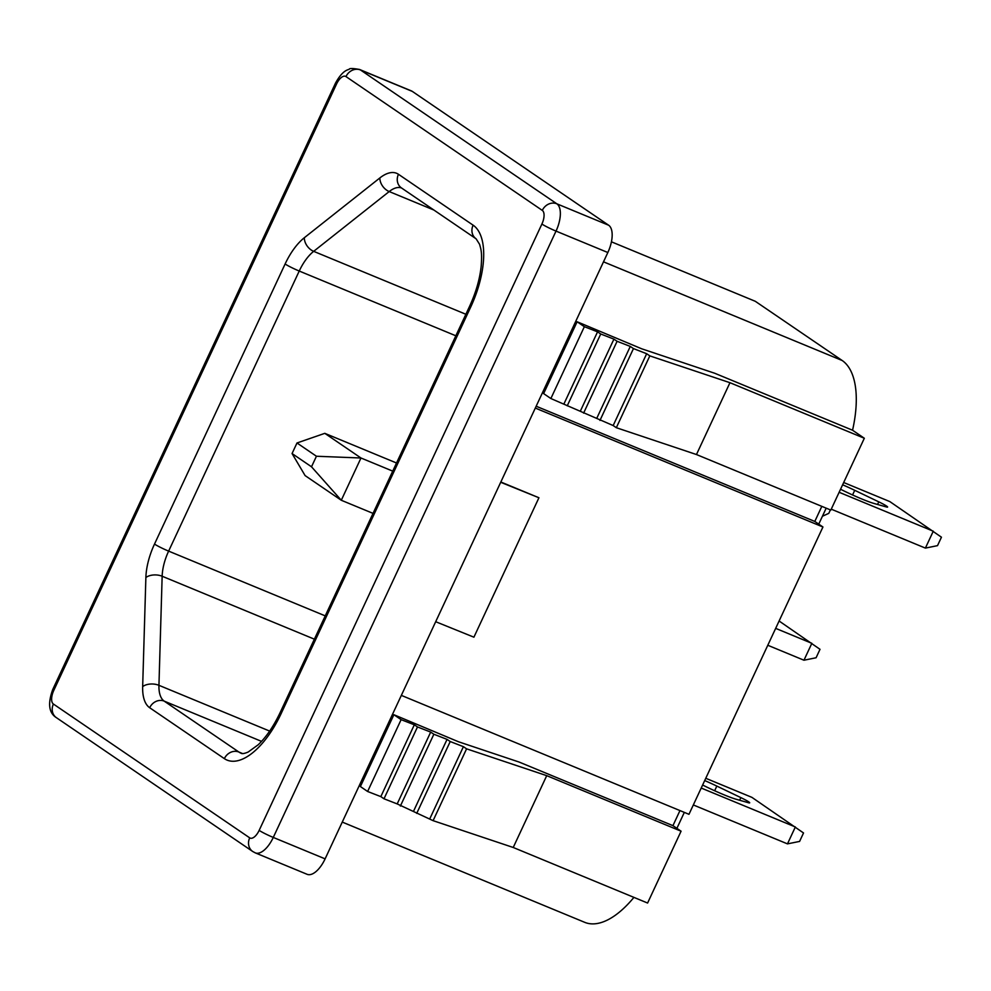 <?xml version="1.0" encoding="UTF-8"?>
<svg xmlns="http://www.w3.org/2000/svg" width="991" height="991" viewBox="0 0 991 991"><rect width="100%" height="100%" fill="white"/><g stroke="black" fill="none" stroke-linecap="round" stroke-linejoin="round"><path stroke-width="1.49" d="M412.33 91.407A23.4 10.765 -67.5 0 0 411.414 90.912L359.584 69.481A23.4 10.765 112.5 0 1 360.501 69.977L556.818 203.799A23.4 10.765 112.5 0 1 556.025 231.101L273.281 837.432A23.4 10.765 112.5 0 1 255.294 852.879L307.123 874.31A23.4 10.765 -67.5 0 0 325.11 858.863L607.842 252.519A23.4 10.765 -67.5 0 0 608.647 225.23L412.33 91.407L360.501 69.977A11.694 10.344 -55.7 0 0 345.983 76.58A11.694 5.389 -67.5 0 0 336.531 84.049L53.787 690.393A11.694 5.389 -67.5 0 0 53.39 704.031L249.707 837.853A11.694 5.389 -67.5 0 0 259.159 830.384L541.904 224.04A11.694 5.389 -67.5 0 0 542.3 210.402L345.983 76.58M826.184 508.172L818.752 524.128M684.323 812.385L676.89 828.352M380.928 742.519L379.615 741.974M633.918 897.388A93.588 43.071 112.5 0 1 584.764 922.348L342.254 822.084M679.962 810.588L672.939 825.652L519.148 762.067L458.486 741.763L393.885 714.722L360.39 786.544L367.624 791.487L380.829 796.615L384 798.783L397.193 803.912L433.092 820.659L513.227 847.478L546.722 775.656L466.588 748.837L433.092 820.659M393.885 714.722L401.12 719.652L367.624 791.487M401.12 719.652L414.325 724.793L380.829 796.615M414.325 724.793L417.484 726.948L384 798.783M417.484 726.948L430.689 732.089L397.193 803.912M430.689 732.089L433.86 734.244L400.364 806.067M433.86 734.244L447.052 739.385L413.557 811.208M447.052 739.385L450.224 741.541L416.728 813.363M450.224 741.541L463.416 746.669L429.933 818.504M463.416 746.669L466.588 748.837M672.939 825.652L681.077 831.201L647.594 903.036L513.227 847.478M681.077 831.201L546.722 775.656M821.824 506.364L814.8 521.439L822.939 526.989L688.968 814.305L401.343 695.385M500.703 482.283L538.931 497.755L500.839 482.01M435.693 621.716L473.909 637.188L538.931 497.755M822.939 526.989L535.313 408.069M814.8 521.439L536.168 406.236M611.422 241.816L755.303 301.301L842.189 360.513A93.588 43.071 112.5 0 1 852.557 430.23L864.325 438.257L830.83 510.08L696.462 454.535L616.328 427.703L649.823 355.88L729.958 382.699L696.462 454.535M852.557 430.23L714.709 373.248L641.722 348.807L577.121 321.765L543.625 393.6L550.872 398.531L613.169 425.548L646.665 353.725L649.823 355.88M613.169 425.548L616.328 427.703M599.964 420.419L633.46 348.584L646.665 353.725M596.793 418.252L630.288 346.429L633.46 348.584M583.6 413.123L617.096 341.288L630.288 346.429M580.429 410.955L613.925 339.133L617.096 341.288M567.236 405.827L600.732 333.992L613.925 339.133M564.065 403.659L597.561 331.836L600.732 333.992M550.872 398.531L584.356 326.696L597.561 331.836M577.121 321.765L584.356 326.696M864.325 438.257L729.958 382.699M560.064 358.358L558.751 357.813M767.79 645.265L803.961 660.217L811.84 643.32L775.668 628.368M779.099 620.998L820.015 649.316L816.076 657.764L803.961 660.217M292.06 453.544L305.104 475.593L341.288 500.257L311.508 466.798L316.439 456.244L296.99 442.977L292.06 453.544L311.508 466.798M316.439 456.244L360.984 458.003L324.8 433.34L296.99 442.977M392.733 471.134L360.984 458.003L341.288 500.257L373.025 513.375M324.8 433.34L396.524 462.995M704.7 780.561A30.411 2.589 -155 0 1 716.827 786.086L740.859 797.619A11.694 0.991 -155 0 1 749.692 802.834A11.694 0.991 -155 0 1 748.279 802.685L736.127 799.254A30.411 2.589 -155 0 1 723.975 794.794A30.411 2.589 -155 0 1 702.619 785.021M693.328 804.952L787.473 843.874L795.352 826.965L701.207 788.043M705.765 778.282L751.921 797.371L803.528 832.96L799.588 841.421L787.473 843.874M842.623 484.785A30.411 2.589 -155 0 1 854.738 490.322L878.782 501.855A11.694 0.991 -155 0 1 887.614 507.058A11.694 0.991 -155 0 1 886.202 506.909L874.05 503.478A30.411 2.589 -155 0 1 861.897 499.018A30.411 2.589 -155 0 1 840.541 489.244M831.251 509.176L925.396 548.097L933.274 531.201L839.129 492.279M843.688 482.506L889.844 501.595L941.45 537.196L937.511 545.645L925.396 548.097M822.431 516.237L828.786 513.35L830.396 509.907M455.848 335.788L299.232 271.038L168.631 551.12A35.094 16.153 -67.5 0 0 162.152 576.242L158.944 685.314A35.094 16.153 -67.5 0 0 164.209 701.133L238.881 752.033A58.494 26.918 -67.5 0 0 241.16 753.271C242.151 753.978 244.467 753.569 248.134 752.058L258.193 744.774C266.257 737.093 273.541 726.428 280.057 712.777A11.694 0.991 25 0 0 281.06 713.755A70.188 32.294 112.5 0 1 224.362 758.635A11.694 10.344 -55.7 0 1 238.881 752.033L242.522 753.544M325.234 615.869L168.631 551.12A11.694 0.991 25 0 1 154.509 544.071L285.111 263.99A46.788 21.529 112.5 0 1 304.348 237.716L379.875 177.934A46.788 21.529 112.5 0 1 398.444 174.28L473.116 225.18A70.188 32.294 112.5 0 1 470.7 307.061L281.06 713.755M314.37 639.17L162.152 576.242A11.694 6.603 1.7 0 0 145.875 577.555A46.788 21.529 112.5 0 1 154.509 544.071M269.663 731.085L158.944 685.314A11.694 6.603 1.7 0 0 142.667 686.627L145.875 577.555M261.537 741.367L164.209 701.133A11.694 10.344 -55.7 0 0 149.691 707.735A46.788 21.529 112.5 0 1 142.667 686.627M433.909 210.042L389.19 191.56L313.664 251.342A35.094 16.153 -67.5 0 0 299.232 271.038A11.694 0.991 25 0 1 285.111 263.99M401.59 188.005A35.094 16.153 -67.5 0 0 389.19 191.56A11.694 8.015 -128.4 0 1 379.875 177.934M465.881 314.271L313.664 251.342A11.694 8.015 -128.4 0 1 304.348 237.716M470.7 307.061A11.694 0.991 25 0 1 469.697 306.083C476.076 292.159 479.917 278.719 481.217 265.774C482.196 251.466 480.858 249.249 479.607 244.356L476.114 238.819L401.442 187.918A11.694 10.344 -55.7 0 1 398.444 174.28M476.114 238.819A11.694 10.344 -55.7 0 1 473.116 225.18M224.362 758.635L149.691 707.735M359.584 69.481C353.056 68.305 349.612 68.206 349.266 69.197C347.928 70.051 342.836 69.779 335.528 83.083A11.694 0.991 25 0 0 336.531 84.049M542.3 210.402A11.694 10.344 -55.7 0 1 556.818 203.799L608.647 225.23M541.904 224.04A11.694 0.991 25 0 0 556.025 231.101L607.842 252.519M259.159 830.384A11.694 0.991 25 0 0 273.281 837.432L325.11 858.863M255.294 852.879L252.717 851.492A11.694 10.344 -55.7 0 1 249.707 837.853M252.717 851.492L56.4 717.67A11.694 10.344 -55.7 0 1 53.39 704.031M56.4 717.67C48.807 712.963 47.605 703.548 52.783 689.414A11.694 0.991 25 0 0 53.787 690.393M842.189 360.513L603.507 261.835M716.827 786.086L714.647 790.744M740.859 797.619L739.633 800.245M854.738 490.322L852.57 494.967M878.782 501.855L877.555 504.469M469.697 306.083L280.057 712.777M52.783 689.414L335.528 83.083"/></g></svg>
